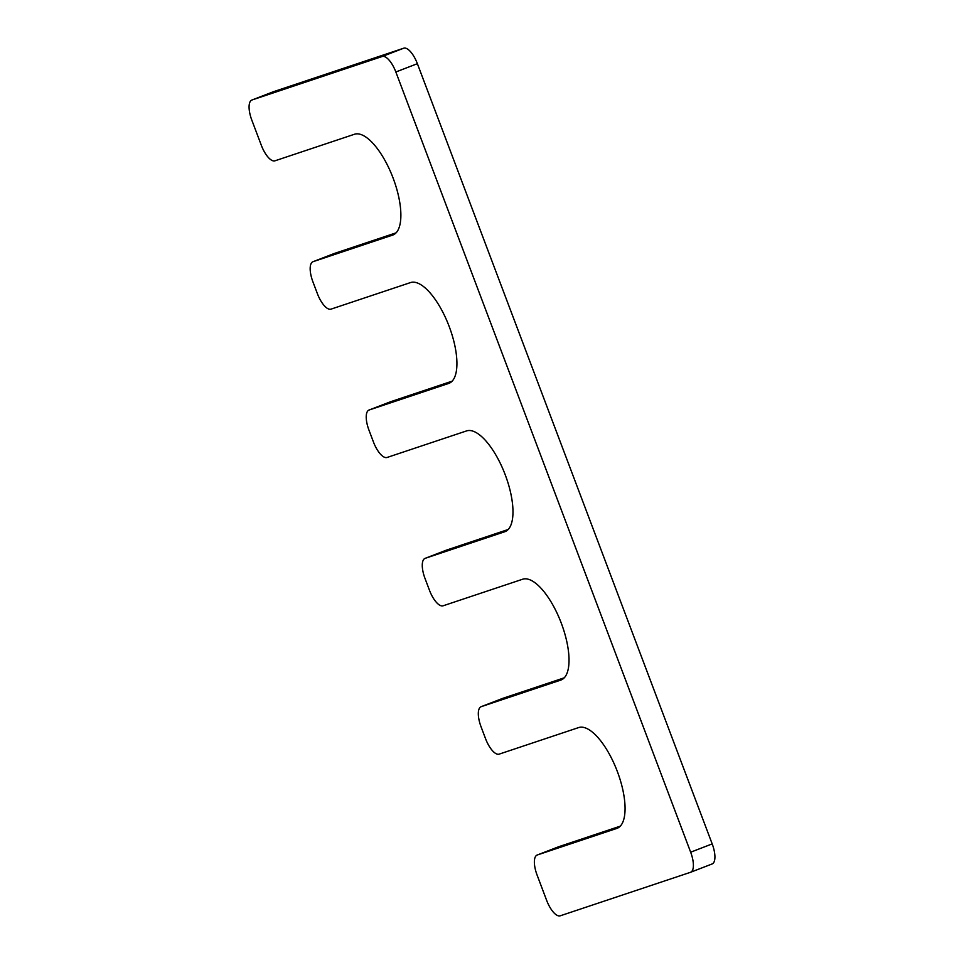 <?xml version="1.0" encoding="UTF-8"?>
<svg xmlns="http://www.w3.org/2000/svg" width="964" height="964" viewBox="0 0 964 964"><rect width="100%" height="100%" fill="white"/><g stroke="black" fill="none" stroke-linecap="round" stroke-linejoin="round"><path stroke-width="1.45" d="M369.019 410.037A19.027 7.278 -111.1 0 1 369.14 410.001L448.646 383.443A53.924 20.63 68.9 0 0 448.983 383.323A53.924 20.63 68.9 0 0 449.007 326.025A53.924 20.63 68.9 0 0 410.531 282.572L331.026 309.131A19.027 7.278 -111.1 0 1 317.385 293.646L312.902 281.777A19.027 7.278 -111.1 0 1 312.975 261.714A19.027 7.278 -111.1 0 1 313.095 261.666L392.601 235.108A53.924 20.63 68.9 0 0 392.938 234.987A53.924 20.63 68.9 0 0 392.963 177.701A53.924 20.63 68.9 0 0 354.487 134.249L274.981 160.807A19.027 7.278 -111.1 0 1 261.34 145.323L251.809 120.102A19.027 7.278 -111.1 0 1 251.881 100.039A19.027 7.278 -111.1 0 1 252.002 99.991L382.202 56.502A19.027 7.278 -111.1 0 1 395.843 71.987L690.658 852.2A19.027 7.278 -111.1 0 1 690.598 872.263A19.027 7.278 -111.1 0 1 690.477 872.312L560.265 915.8A19.027 7.278 -111.1 0 1 546.624 900.316L537.105 875.095A19.027 7.278 -111.1 0 1 537.165 855.032A19.027 7.278 -111.1 0 1 537.285 854.984L616.791 828.425A53.924 20.63 -111.1 0 0 617.129 828.305A53.924 20.63 -111.1 0 0 617.153 771.007A53.924 20.63 -111.1 0 0 578.677 727.567L499.171 754.125A19.027 7.278 -111.1 0 1 485.531 738.629L481.048 726.76A19.027 7.278 -111.1 0 1 481.12 706.696A19.027 7.278 -111.1 0 1 481.241 706.66L560.747 680.102A53.924 20.63 -111.1 0 0 561.084 679.981A53.924 20.63 -111.1 0 0 561.108 622.684A53.924 20.63 -111.1 0 0 522.633 579.231L443.127 605.79A19.027 7.278 -111.1 0 1 429.486 590.305L425.004 578.436A19.027 7.278 -111.1 0 1 425.076 558.373A19.027 7.278 -111.1 0 1 425.184 558.325L504.69 531.767A53.924 20.63 -111.1 0 0 505.04 531.646A53.924 20.63 -111.1 0 0 505.064 474.36A53.924 20.63 -111.1 0 0 466.588 430.908L387.082 457.466A19.027 7.278 -111.1 0 1 373.442 441.97L368.959 430.113A19.027 7.278 -111.1 0 1 369.019 410.037L390.553 401.747A19.027 7.278 -111.1 0 0 390.432 401.795M508.173 529.501L446.718 550.034A19.027 7.278 -111.1 0 0 446.597 550.07A19.027 7.278 -111.1 0 0 446.477 550.119M564.229 677.825L502.762 698.358A19.027 7.278 -111.1 0 0 502.642 698.406A19.027 7.278 -111.1 0 0 502.533 698.454M620.274 826.16L558.819 846.681A19.027 7.278 -111.1 0 0 558.698 846.729A19.027 7.278 -111.1 0 0 558.578 846.778M690.706 872.215L711.998 864.009A19.027 7.278 -111.1 0 0 712.119 863.961A19.027 7.278 -111.1 0 0 712.191 843.898L417.376 63.684A19.027 7.278 -111.1 0 0 403.735 48.2L273.523 91.688A19.027 7.278 -111.1 0 0 273.402 91.737A19.027 7.278 -111.1 0 0 273.294 91.785M396.071 232.842L334.616 253.375A19.027 7.278 -111.1 0 0 334.496 253.412A19.027 7.278 -111.1 0 0 334.388 253.46M452.128 381.166L390.673 401.699A19.027 7.278 -111.1 0 0 390.553 401.747M504.69 531.767L505.365 531.513M425.184 558.325L446.718 550.034M560.747 680.102L561.422 679.837M481.241 706.66L502.762 698.358M616.791 828.425L617.466 828.172M537.285 854.984L558.819 846.681M690.658 852.2L712.191 843.898M395.843 71.987L417.376 63.684M382.202 56.502L403.735 48.2M252.002 99.991L273.523 91.688M392.601 235.108L393.276 234.855M313.095 261.666L334.616 253.375M448.646 383.443L449.32 383.178M369.14 410.001L390.673 401.699M425.076 558.373L446.597 550.07M481.12 706.696L502.642 698.406M537.165 855.032L558.698 846.729M690.598 872.263L712.119 863.961M251.881 100.039L273.402 91.737M312.975 261.714L334.496 253.412"/></g></svg>
